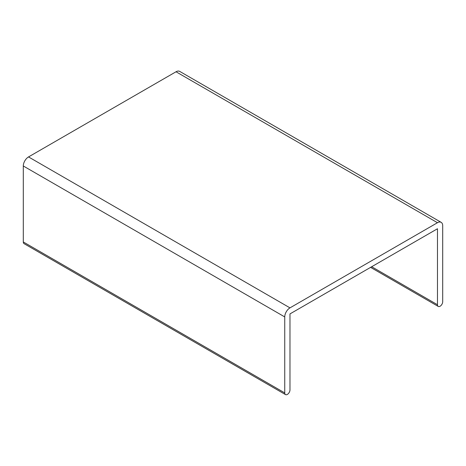 <?xml version="1.0" encoding="UTF-8"?>
<svg xmlns="http://www.w3.org/2000/svg" width="466" height="466" viewBox="0 0 466 466"><rect width="100%" height="100%" fill="white"/><g stroke="black" fill="none" stroke-linecap="round" stroke-linejoin="round"><path stroke-width="0.7" d="M442.7 301.706A3.699 2.132 -60 0 1 441.086 305.428A3.699 2.132 -60 0 1 438.238 306.418A3.699 2.132 -60 0 1 437.469 304.729L437.469 228.754L289.974 313.909L289.974 389.885A3.699 2.132 -60 0 1 288.361 393.607A3.699 2.132 -60 0 1 285.512 394.597A3.699 2.132 -60 0 1 284.743 392.902L284.743 316.927A7.392 4.27 -60 0 1 289.974 307.869L437.469 222.713A7.392 4.27 -60 0 1 441.168 222.346A7.392 4.27 -60 0 1 442.7 225.73L442.7 301.706M285.512 394.597L24.063 243.654A3.699 2.132 -60 0 1 23.3 241.959L23.3 165.983A7.392 4.27 -60 0 1 28.531 156.925L176.026 71.77A7.392 4.27 -60 0 1 179.725 71.403L441.168 222.346M371.676 266.738L437.469 304.729M23.3 241.959L284.743 392.902M23.3 165.983L284.743 316.927M28.531 156.925L289.974 307.869M176.026 71.77L437.469 222.713M370.592 267.368L438.238 306.418"/></g></svg>
